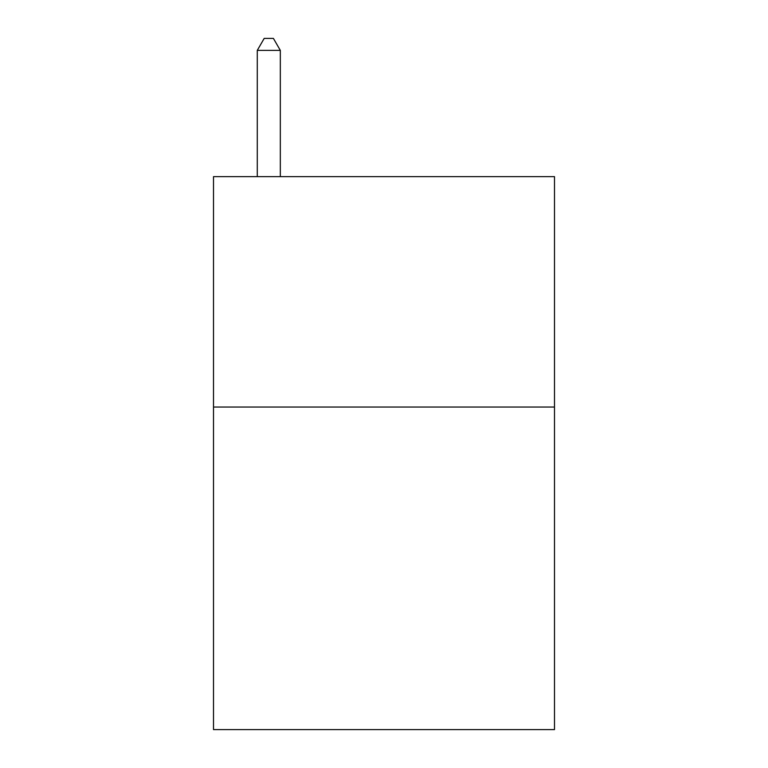 <?xml version="1.0" encoding="UTF-8"?>
<svg xmlns="http://www.w3.org/2000/svg" width="768" height="768" viewBox="0 0 768 768"><rect width="100%" height="100%" fill="white"/><g stroke="black" fill="none" stroke-linecap="round" stroke-linejoin="round"><path stroke-width="1.15" d="M554.496 407.04L554.496 729.6L213.504 729.6L213.504 176.64L554.496 176.64L554.496 407.04L213.504 407.04M280.32 176.64L280.32 50.381L257.28 50.381L257.28 176.64M257.28 50.381L264.192 38.4L273.408 38.4L280.32 50.381"/></g></svg>
